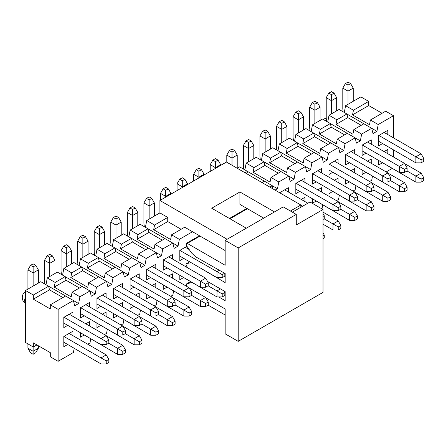 <?xml version="1.0" encoding="UTF-8"?>
<svg xmlns="http://www.w3.org/2000/svg" width="446" height="446" viewBox="0 0 446 446"><rect width="100%" height="100%" fill="white"/><g stroke="black" fill="none" stroke-linecap="round" stroke-linejoin="round"><path stroke-width="0.67" d="M186.45 286.237L186.395 284.007L191.83 282.413M292.359 212.151L309.976 201.982L323.027 209.514L323.027 292.386L238.209 341.357L225.158 333.825L225.158 308.961L205.846 297.811M323.027 209.514L296.278 224.957L296.278 214.409L238.209 247.937L238.209 341.357M218.808 296.947L225.158 300.676L225.158 291.634L207.541 281.465M187.978 267.985L186.584 266.089C185.826 264.824 185.826 263.993 186.584 263.597L191.066 262.683M189.578 261.824L186.395 263.67L189.611 261.847M202.384 269.217L225.158 282.591L225.158 273.554L195.526 256.745L191.54 252.927L186.528 245.674L186.395 243.326L187.314 243.416L225.158 265.264L225.158 240.405L283.227 206.877L296.278 214.409M225.158 240.405L238.209 247.937M179.81 256.11L217.001 277.657L222.22 277.657L224.829 276.152L224.829 273.136L222.22 274.647L222.22 277.657M208.126 285.797L217.001 290.92L217.001 296.947L179.877 275.36M220.458 288.919L217.001 290.92L222.22 293.931L222.22 296.947L217.001 296.947M225.158 314.988L208.065 305.12M189.215 249.559L185.229 247.257L186.941 246.27L179.81 250.384L217.001 271.631L217.001 277.657M290.402 211.019L300.844 204.993L226.462 162.049L215.435 168.415L215.435 167.663L210.217 164.652L210.217 171.431M300.844 204.993L300.844 207.256M227.114 239.273L159.913 200.471L215.435 168.415M246.298 228.196L211.716 208.232L239.903 191.958L274.485 211.922M167.741 217.425L167.741 221.567L153.664 229.696L154.561 225.035L167.741 217.425L159.913 212.904L159.913 200.471M167.741 221.567L181.115 229.289M192.533 231.742L179.353 239.346L171.526 234.83L184.705 227.22L225.158 250.574M183.663 258.407L179.81 260.631L179.81 250.384M185.229 266.396L186.361 265.744L185.229 266.396M223.981 290.954L224.829 292.425L222.22 293.931M45.994 284.704L47.298 277.919L57.344 272.121L65.177 276.643L66.075 280.266L79.449 287.988M62.568 275.132L63.873 268.353L73.919 262.555L81.746 267.07L82.644 270.7L96.018 278.421M79.137 265.565L80.442 258.786L90.493 252.982L98.321 257.504L99.218 261.133L112.593 268.854M95.712 255.998L97.016 249.219L107.062 243.416L114.895 247.937L115.787 251.561L129.167 259.282M112.281 246.432L113.585 239.647L123.637 233.849L131.464 238.37L132.362 241.994L145.736 249.715M128.855 236.859L130.16 230.08L140.206 224.282L148.039 228.804L148.936 232.427L162.311 240.149M145.429 227.293L146.734 220.514L159.913 212.904M232.009 165.254L232.009 152.069L229.4 150.564L232.009 149.053L234.618 150.564L237.227 155.08L237.227 168.265L239.641 166.871L247.474 171.392L248.366 175.016M244.86 169.887L246.164 163.108L256.216 157.304L264.043 161.826L264.941 165.449L278.315 173.171M261.434 160.32L262.739 153.535L272.785 147.738L280.618 152.259L281.515 155.883L294.89 163.604M278.009 150.748L279.313 143.969L289.359 138.171L297.187 142.687L298.084 146.316L311.459 154.037M294.577 141.181L295.882 134.402L305.934 128.599L313.761 133.12L314.659 136.749L328.033 144.471M311.152 131.615L312.456 124.835L322.503 119.032L330.335 123.553L331.233 127.177L344.607 134.898M327.726 122.048L329.031 115.263L339.077 109.465L346.904 113.986L347.802 117.61L361.176 125.332M344.295 112.481L345.6 105.696L360.87 96.882L368.697 101.404L368.697 105.546L382.071 113.267M36.923 344.936L33.333 347.01L25.506 342.489L25.506 290.502L40.776 281.688L48.603 286.209L49.5 289.833L62.875 297.554M183.529 277.618L179.81 279.77L179.81 275.321M222.22 296.947L224.829 295.436L224.829 292.425M33.333 295.023L48.603 286.209L73.395 300.52L74.699 305.794L78.619 303.536L73.395 300.526L58.131 309.34L50.298 304.819L50.298 308.961L33.333 299.166L33.333 295.023L25.506 290.502M33.333 347.01L33.333 342.863L50.298 352.658L50.298 356.8L58.131 361.321L58.131 309.34M58.131 361.321L73.395 352.507L74.181 348.438M87.751 344.217L89.969 342.941L90.75 338.871M104.453 334.578L106.544 333.374L107.324 329.304M121.028 325.006L123.113 323.802L123.899 319.737M137.597 315.439L139.687 314.235L140.468 310.165M154.171 305.872L156.256 304.668L157.042 300.598M170.746 296.306L172.831 295.101L173.611 291.032M322.765 204.92L321.995 208.918M336.468 200.628L338.553 199.418L339.339 195.354M353.037 191.055L355.127 189.851L355.908 185.781M369.611 181.489L371.702 180.284L372.482 176.215M386.186 171.922L392.185 168.454M393.489 115.72L378.225 124.534L370.392 120.013L385.662 111.199L393.489 115.72L393.489 137.87M393.489 149.923L393.489 157.003M376.92 131.314L371.702 128.297L361.65 134.101L353.823 129.58L352.925 134.24L335.961 124.445L336.858 119.784L346.904 113.986L371.702 128.297L373.007 133.571L376.92 131.314L378.225 124.534M360.346 140.88L355.127 137.87L345.081 143.668L337.248 139.146L336.351 143.807L319.386 134.017L320.284 129.357L330.335 123.553L355.127 137.87L356.432 143.144L360.346 140.88L361.65 134.101M343.777 150.447L338.553 147.436L328.507 153.234L320.68 148.719L319.782 153.379L302.817 143.584L303.715 138.923L313.761 133.12L338.553 147.436L339.858 152.71L343.777 150.447L345.081 143.668M327.202 160.019L321.984 157.003L311.932 162.807L304.105 158.285L303.208 162.946L286.243 153.151L287.14 148.49L297.187 142.687L321.984 157.003L323.289 162.277L327.202 160.019L328.507 153.234M310.628 169.586L305.41 166.57L295.363 172.373L287.531 167.852L286.633 172.513L269.674 162.718L270.566 158.057L280.618 152.259L305.41 166.57L306.714 171.844L310.628 169.586L311.932 162.807M294.059 179.153L288.835 176.142L278.789 181.94L270.962 177.419L270.064 182.08L253.099 172.29L253.997 167.624L264.043 161.826L288.835 176.142L290.14 181.41L294.059 179.153L295.363 172.373M275.07 190.113L277.484 188.719L278.789 181.94M262.019 182.581L264.433 181.188L272.266 185.709L273.069 188.959M277.484 188.719L272.266 185.709L269.852 187.103M263.72 218.139L239.903 204.391L239.903 191.958M178.049 246.131L172.831 243.115L162.784 248.918L154.952 244.397L154.054 249.058L137.095 239.262L137.987 234.602L148.039 228.804L172.831 243.115L174.135 248.389L178.049 246.131L179.353 239.346M161.48 255.697L156.256 252.681L146.21 258.485L138.383 253.964L137.485 258.624L120.52 248.829L121.418 244.168L131.464 238.37L156.256 252.681L157.561 257.955L161.48 255.697L162.784 248.918M144.905 265.264L139.687 262.254L129.635 268.052L121.808 263.53L120.911 268.191L103.946 258.401L104.843 253.741L114.895 247.937L139.687 262.254L140.992 267.528L144.905 265.264L146.21 258.485M128.331 274.831L123.113 271.82L113.067 277.618L105.234 273.103L104.342 277.763L87.377 267.968L88.275 263.307L98.321 257.504L123.113 271.82L124.417 277.094L128.331 274.831L129.635 268.052M111.762 284.403L106.544 281.387L96.492 287.191L88.665 282.669L87.767 287.33L70.802 277.535L71.7 272.874L81.746 267.07L106.544 281.387L107.848 286.661L111.762 284.403L113.067 277.618M95.188 293.97L89.969 290.954L79.923 296.757L72.09 292.236L71.193 296.897L54.228 287.101L55.126 282.441L65.177 276.643L89.969 290.954L91.274 296.228L95.188 293.97L96.492 287.191M78.619 303.536L79.923 296.757M384.095 151.579L387.814 149.432L387.814 153.725M382.4 162.807L378.682 164.953L378.682 160.504M367.526 161.145L371.245 158.999L371.245 163.292M365.826 172.373L362.107 174.52L362.107 170.077M350.952 170.718L354.67 168.566L354.67 172.864M349.257 181.94L345.538 184.087L345.538 179.643M334.377 180.284L338.096 178.138L338.096 182.431M332.683 191.507L328.964 193.659L328.964 189.21M317.808 189.851L321.527 187.705L321.527 191.997M316.108 201.079L312.39 203.225L312.39 198.777M301.234 199.418L304.952 197.271L304.952 201.564M168.655 275.962L172.373 273.816L172.373 278.109M166.96 287.191L163.242 289.337L163.242 284.888M152.08 285.529L155.799 283.383L155.799 287.676M150.386 296.757L146.667 298.904L146.667 294.46M135.512 295.101L139.23 292.95L139.23 297.248M133.811 306.324L130.093 308.47L130.093 304.027M118.937 304.668L122.656 302.522L122.656 306.815M117.242 315.891L113.524 318.043L113.524 313.594M102.368 314.235L106.087 312.088L106.087 316.381M100.668 325.463L96.949 327.609L96.949 323.16M85.794 323.802L89.512 321.655L89.512 325.948M84.099 335.03L80.375 337.176L80.375 332.733M67.524 344.596L63.806 346.743L63.806 336.496L72.938 331.222L72.938 335.671M382.529 143.595L378.682 145.814L378.682 135.567L387.814 130.293L387.814 134.592M365.96 153.162L362.107 155.386L362.107 145.14L371.245 139.866L371.245 144.158M349.385 162.729L345.538 164.953L345.538 154.706L354.67 149.432L354.67 153.725M332.811 172.295L328.964 174.52L328.964 164.273L338.096 158.999L338.096 163.292M316.242 181.868L312.39 184.087L312.39 173.84L321.527 168.566L321.527 172.864M299.667 191.434L295.821 193.653L295.821 183.412L304.952 178.138L304.952 182.431M279.246 192.979L288.378 187.705L288.378 191.997M167.088 267.979L163.242 270.198L163.242 259.951L172.373 254.677L172.373 258.975M150.514 277.546L146.667 279.77L146.667 269.523L155.799 264.249L155.799 268.542M133.945 287.113L130.093 289.337L130.093 279.09L139.23 273.816L139.23 278.109M117.37 296.679L113.524 298.904L113.524 288.657L122.656 283.383L122.656 287.676M100.802 306.251L96.949 308.47L96.949 298.223L106.087 292.95L106.087 297.248M84.227 315.818L80.375 318.037L80.375 307.796L89.512 302.522L89.512 306.815M67.653 325.385L63.806 327.609L63.806 317.362L72.938 312.088L72.938 316.381M180.006 250.273L185.229 247.257M219.365 270.265L217.001 271.631L222.22 274.647M245.06 172.786L247.474 171.392L264.433 181.188M165.717 197.121L165.717 196.368L160.499 193.352L160.499 200.137M168.326 188.836L165.717 190.342L163.108 188.836L165.717 187.326L168.326 188.836L170.941 193.352L170.941 194.105M170.941 193.352L165.717 196.368L165.717 190.342M182.291 187.554L182.291 186.802L177.073 183.785L177.073 190.565M184.9 179.264L182.291 180.775L179.682 179.264L182.291 177.759L184.9 179.264L187.51 183.785L187.51 184.538M187.51 183.785L182.291 186.802L182.291 180.775M198.866 177.987L198.866 177.229L193.642 174.219L193.642 180.998M201.475 169.697L198.866 171.203L196.251 169.697L198.866 168.192L201.475 169.697L204.084 174.219L204.084 174.971M204.084 174.219L198.866 177.229L198.866 171.203M218.044 160.131L215.435 161.636L212.826 160.131L215.435 158.625L218.044 160.131L220.653 164.652L220.653 165.405M220.653 164.652L215.435 167.663L215.435 161.636M154.561 225.035L146.734 220.514M171.526 234.83L170.628 239.491L153.664 229.696M55.126 282.441L47.298 277.919M49.712 276.526L49.712 263.341L44.494 260.33L44.494 280.824L44.823 284.03M54.93 260.33L49.712 263.341L49.712 257.314L47.103 255.809L49.712 254.304L52.321 255.809L54.93 260.33L54.93 273.515M71.7 272.874L63.873 268.353M66.287 266.959L66.287 253.774L61.063 250.763L61.063 271.252L61.397 274.457M71.505 250.763L66.287 253.774L66.287 247.747L63.672 246.242L66.287 244.737L68.896 246.242L71.505 250.763L71.505 263.948M88.275 263.307L80.442 258.786M82.856 257.392L82.856 244.207L77.637 241.191L77.637 261.685L77.966 264.891M88.074 241.191L82.856 244.207L82.856 238.181L80.247 236.675L82.856 235.165L85.465 236.675L88.074 241.191L88.074 254.376M104.843 253.741L97.016 249.219M99.43 247.825L99.43 234.641L94.212 231.625L94.212 252.118L94.541 255.324M104.648 231.625L99.43 234.641L99.43 228.614L96.821 227.103L99.43 225.598L102.039 227.103L104.648 231.625L104.648 244.809M121.418 244.168L113.585 239.647M115.999 238.253L115.999 225.074L110.781 222.058L110.781 242.552L111.115 245.757M121.223 222.058L115.999 225.074L115.999 219.042L113.39 217.536L115.999 216.031L118.614 217.536L121.223 222.058L121.223 235.243M137.987 234.602L130.16 230.08M132.573 228.686L132.573 215.502L127.355 212.491L127.355 232.985L127.684 236.185M137.792 212.491L132.573 215.502L132.573 209.475L129.964 207.97L132.573 206.465L135.183 207.97L137.792 212.491L137.792 225.676M149.148 219.12L149.148 205.935L143.924 202.924L143.924 223.413L144.259 226.618M154.366 202.924L149.148 205.935L149.148 199.908L146.539 198.403L149.148 196.892L151.757 198.403L154.366 202.924L154.366 216.104M237.227 155.08L232.009 158.096L226.791 155.08L226.791 162.238M253.997 167.624L246.164 163.108M248.578 161.714L248.578 148.529L243.36 145.513L243.36 166.007L243.694 169.212M253.802 145.513L248.578 148.529L248.578 142.503L245.969 140.992L248.578 139.487L251.193 140.992L253.802 145.513L253.802 158.698M270.566 158.057L262.739 153.535M265.153 152.142L265.153 138.957L259.934 135.946L259.934 156.44L260.263 159.646M270.371 135.946L265.153 138.957L265.153 132.93L262.543 131.425L265.153 129.92L267.762 131.425L270.371 135.946L270.371 149.131M287.14 148.49L279.313 143.969M281.727 142.575L281.727 129.39L276.503 126.38L276.503 146.868L276.838 150.073M286.945 126.38L281.727 129.39L281.727 123.364L279.118 121.858L281.727 120.353L284.336 121.858L286.945 126.38L286.945 139.565M303.715 138.923L295.882 134.402M298.296 133.008L298.296 119.823L293.078 116.807L293.078 137.301L293.412 140.507M303.52 116.807L298.296 119.823L298.296 113.797L295.687 112.292L298.296 110.781L300.905 112.292L303.52 116.807L303.52 129.992M320.284 129.357L312.456 124.835M314.87 123.442L314.87 110.257L309.652 107.241L309.652 127.734L309.981 130.94M320.089 107.241L314.87 110.257L314.87 104.23L312.261 102.719L314.87 101.214L317.48 102.719L320.089 107.241L320.089 120.426M336.858 119.784L329.031 115.263M331.445 113.869L331.445 100.69L326.221 97.674L326.221 118.168L326.556 121.373M336.663 97.674L331.445 100.69L331.445 94.658L328.83 93.153L331.445 91.647L334.054 93.153L336.663 97.674L336.663 110.859M370.392 120.013L369.5 124.674L352.535 114.878L353.433 110.218L345.6 105.696M353.433 110.218L368.697 101.404M348.014 104.303L348.014 91.118L342.796 88.107L342.796 108.601L343.125 111.801M353.232 88.107L348.014 91.118L348.014 85.091L345.405 83.586L348.014 82.081L350.623 83.586L353.232 88.107L353.232 101.292M38.362 345.767L38.362 348.254L35.747 352.769L33.138 354.28L33.138 346.893M27.92 343.883L27.92 348.254L33.138 351.264L38.362 348.254M33.138 286.098L33.138 272.913L27.92 269.897L27.92 289.108M38.362 269.897L33.138 272.913L33.138 266.886L30.529 265.376L33.138 263.87L35.747 265.376L38.362 269.897L38.362 283.082M65.568 296.005L50.298 304.819M363.869 123.782L353.823 129.58M347.295 133.348L337.248 139.146M330.726 142.915L320.68 148.719M314.151 152.482L304.105 158.285M297.582 162.049L287.531 167.852M281.008 171.621L270.962 177.419M165.003 238.593L154.952 244.397M148.429 248.166L138.383 253.964M131.854 257.732L121.808 263.53M115.285 267.299L105.234 273.103M98.711 276.866L88.665 282.669M82.136 286.432L72.09 292.236M383.9 151.69L387.814 149.432M406.997 170.98L415.873 176.103L415.873 182.13L378.743 160.543M367.326 161.262L371.245 158.999M390.423 180.546L399.298 185.67L399.298 191.696L362.174 170.11M350.757 170.829L354.67 168.566M373.854 190.113L382.724 195.236L382.724 201.263L345.6 179.682M334.182 180.396L338.096 178.138M357.279 199.685L366.155 204.809L366.155 210.835L329.031 189.249M317.613 189.963L321.527 187.705M340.705 209.252L349.58 214.375L349.58 220.402L312.456 198.816M301.039 199.535L304.952 197.271M168.46 276.074L172.373 273.816M191.557 295.363L200.427 300.487L200.427 306.513L163.303 284.927M151.885 285.646L155.799 283.383M174.983 304.93L183.858 310.054L183.858 316.08L146.734 294.494M135.316 295.213L139.23 292.95M158.414 314.497L167.283 319.62L167.283 325.647L130.16 304.066M118.742 304.78L122.656 302.522M141.839 324.069L150.715 329.193L150.715 335.219L113.585 313.633M102.167 314.346L106.087 312.088M125.265 333.636L134.14 338.759L134.14 344.786L97.016 323.199M85.599 323.919L89.512 321.655M108.696 343.203L117.566 348.326L117.566 354.353L80.442 332.766M63.806 336.496L69.091 333.446L106.215 354.882L100.997 357.893L100.997 363.919L63.806 342.221M69.024 333.485L72.938 331.222M378.682 135.567L384.095 132.445L421.091 153.803L415.873 156.814L415.873 162.84L421.091 162.84L423.7 161.335L423.7 158.324L421.091 159.83L421.091 162.84M383.9 132.557L387.814 130.293M415.873 162.84L378.682 141.298M362.107 145.14L367.526 142.012L404.516 163.37L399.298 166.386L399.298 172.412L404.516 172.412L407.126 170.902L407.126 167.891L404.516 169.396L404.516 172.412M367.326 142.123L371.245 139.866M399.298 172.412L362.107 150.865M345.538 154.706L350.952 151.579L387.948 172.936L382.724 175.953L382.724 181.979L387.948 181.979L390.557 180.474L390.557 177.458L387.948 178.963L387.948 181.979M350.757 151.69L354.67 149.432M382.724 181.979L345.538 160.432M328.964 164.273L334.377 161.145L371.373 182.503L366.155 185.519L366.155 191.546L371.373 191.546L373.982 190.041L373.982 187.025L371.373 188.535L371.373 191.546M334.182 161.262L338.096 158.999M366.155 191.546L328.964 169.998M312.39 173.84L317.808 170.718L354.799 192.075L349.58 195.086L349.58 201.113L354.799 201.113L357.408 199.607L357.408 196.591L354.799 198.102L354.799 201.113M317.613 170.829L321.527 168.566M349.58 201.113L312.39 179.565M295.821 183.412L301.234 180.284L338.23 201.642L333.006 204.653L333.006 210.685L338.23 210.685L340.839 209.174L340.839 206.163L338.23 207.669L338.23 210.685M301.039 180.396L304.952 178.138M333.006 210.685L295.821 189.137M279.636 192.75L284.66 189.851L307.824 203.225M284.464 189.963L288.378 187.705M163.242 259.951L168.655 256.829L205.651 278.187L200.427 281.197L200.427 287.224L205.651 287.224L208.26 285.719L208.26 282.708L205.651 284.214L205.651 287.224M168.46 256.941L172.373 254.677M200.427 287.224L163.242 265.677M146.667 269.523L152.08 266.396L189.076 287.754L183.858 290.77L183.858 296.796L189.076 296.796L191.685 295.285L191.685 292.275L189.076 293.78L189.076 296.796M151.885 266.507L155.799 264.249M183.858 296.796L146.667 275.249M130.093 279.09L135.512 275.962L172.502 297.32L167.283 300.336L167.283 306.363L172.502 306.363L175.116 304.858L175.116 301.842L172.502 303.347L172.502 306.363M135.316 276.074L139.23 273.816M167.283 306.363L130.093 284.816M113.524 288.657L118.937 285.529L155.933 306.887L150.715 309.903L150.715 315.93L155.933 315.93L158.542 314.424L158.542 311.408L155.933 312.919L155.933 315.93M118.742 285.646L122.656 283.383M150.715 315.93L113.524 294.382M96.949 298.223L102.363 295.101L139.358 316.459L134.14 319.47L134.14 325.496L139.358 325.496L141.967 323.991L141.967 320.975L139.358 322.486L139.358 325.496M102.167 295.213L106.087 292.95M134.14 325.496L96.949 303.949M80.375 307.796L85.794 304.668L122.789 326.026L117.566 329.037L117.566 335.069L122.789 335.069L125.398 333.558L125.398 330.547L122.789 332.053L122.789 335.069M85.599 304.78L89.512 302.522M117.566 335.069L80.375 313.521M63.806 317.362L69.219 314.235L106.215 335.593L100.997 338.609L100.997 344.635L106.215 344.635L108.824 343.125L108.824 340.114L106.215 341.619L106.215 344.635M69.024 314.346L72.938 312.088M100.997 344.635L63.806 323.088M66.075 280.266L54.228 287.101M47.103 255.809L44.494 260.33M82.644 270.7L70.802 277.535M63.672 246.242L61.063 250.763M99.218 261.133L87.377 267.968M80.247 236.675L77.637 241.191M115.787 251.561L103.946 258.401M96.821 227.103L94.212 231.625M132.362 241.994L120.52 248.829M113.39 217.536L110.781 222.058M148.936 232.427L137.095 239.262M129.964 207.97L127.355 212.491M146.539 198.403L143.924 202.924M163.108 188.836L160.499 193.352M179.682 179.264L177.073 183.785M196.251 169.697L193.642 174.219M212.826 160.131L210.217 164.652M229.4 150.564L226.791 155.08M264.941 165.449L253.099 172.29M245.969 140.992L243.36 145.513M281.515 155.883L269.674 162.718M262.543 131.425L259.934 135.946M298.084 146.316L286.243 153.151M279.118 121.858L276.503 126.38M314.659 136.749L302.817 143.584M295.687 112.292L293.078 116.807M331.233 127.177L319.386 134.017M312.261 102.719L309.652 107.241M347.802 117.61L335.961 124.445M328.83 93.153L326.221 97.674M368.697 105.546L352.535 114.878M345.405 83.586L342.796 88.107M27.92 348.254L30.529 352.769L33.138 354.28M49.5 289.833L33.333 299.166M30.529 265.376L27.92 269.897M404.65 163.598L421.091 173.087L415.873 176.103L421.091 179.114L421.091 182.13L415.873 182.13M388.076 173.165L404.516 182.659L399.298 185.67L404.516 188.686L404.516 191.696L399.298 191.696M371.501 182.732L387.948 192.226L382.724 195.236L387.948 198.253L387.948 201.263L382.724 201.263M354.932 192.298L371.373 201.793L366.155 204.809L371.373 207.819L371.373 210.835L366.155 210.835M338.358 201.871L354.799 211.359L349.58 214.375L354.799 217.386L354.799 220.402L349.58 220.402M324.136 218.819L333.006 223.942L333.006 229.969L323.027 224.204M323.027 212.151L338.23 220.926L333.006 223.942L338.23 226.958L338.23 229.969L333.006 229.969M189.21 287.982L205.651 297.471L200.427 300.487L205.651 303.497L205.651 306.513L200.427 306.513M172.635 297.549L189.076 307.038L183.858 310.054L189.076 313.07L189.076 316.08L183.858 316.08M156.061 307.116L172.502 316.61L167.283 319.62L172.502 322.636L172.502 325.647L167.283 325.647M139.492 316.682L155.933 326.177L150.715 329.193L155.933 332.203L155.933 335.219L150.715 335.219M122.918 326.249L139.358 335.743L134.14 338.759L139.358 341.77L139.358 344.786L134.14 344.786M106.343 335.821L122.789 345.31L117.566 348.326L122.789 351.342L122.789 354.353L117.566 354.353M63.873 336.462L106.215 360.909L106.215 363.919L100.997 363.919M378.877 135.456L421.091 159.83M362.303 145.022L404.516 169.396M345.734 154.595L387.948 178.963M329.159 164.161L371.373 188.535M312.585 173.728L354.799 198.102M296.016 183.295L338.23 207.669M300.844 205.221L302.605 206.236M163.437 259.84L205.651 284.214M146.862 269.406L189.076 293.78M130.288 278.979L172.502 303.347M113.719 288.545L155.933 312.919M97.144 298.112L139.358 322.486M80.575 307.679L122.789 332.053M64.001 317.251L106.215 341.619M234.618 150.564L232.009 152.069M151.757 198.403L149.148 199.908M52.321 255.809L49.712 257.314M68.896 246.242L66.287 247.747M85.465 236.675L82.856 238.181M102.039 227.103L99.43 228.614M118.614 217.536L115.999 219.042M135.183 207.97L132.573 209.475M251.193 140.992L248.578 142.503M267.762 131.425L265.153 132.93M284.336 121.858L281.727 123.364M300.905 112.292L298.296 113.797M317.48 102.719L314.87 104.23M334.054 93.153L331.445 94.658M350.623 83.586L348.014 85.091M35.747 265.376L33.138 266.886M421.091 173.087L423.7 177.608L421.091 179.114M421.091 182.13L423.7 180.624L423.7 177.608M404.516 182.659L407.126 187.175L404.516 188.686M404.516 191.696L407.126 190.191L407.126 187.175M387.948 192.226L390.557 196.747L387.948 198.253M387.948 201.263L390.557 199.758L390.557 196.747M371.373 201.793L373.982 206.314L371.373 207.819M371.373 210.835L373.982 209.325L373.982 206.314M354.799 211.359L357.408 215.881L354.799 217.386M354.799 220.402L357.408 218.897L357.408 215.881M338.23 220.926L340.839 225.447L338.23 226.958M338.23 229.969L340.839 228.464L340.839 225.447M323.027 232.868L324.264 235.014L323.027 235.733M323.027 238.744L324.264 238.03L324.264 235.014M205.651 297.471L208.26 301.992L205.651 303.497M205.651 306.513L208.26 305.008L208.26 301.992M189.076 307.038L191.685 311.559L189.076 313.07M189.076 316.08L191.685 314.575L191.685 311.559M172.502 316.61L175.116 321.131L172.502 322.636M172.502 325.647L175.116 324.142L175.116 321.131M155.933 326.177L158.542 330.698L155.933 332.203M155.933 335.219L158.542 333.708L158.542 330.698M139.358 335.743L141.967 340.265L139.358 341.77M139.358 344.786L141.967 343.281L141.967 340.265M122.789 345.31L125.398 349.831L122.789 351.342M122.789 354.353L125.398 352.847L125.398 349.831M106.215 354.882L108.824 359.398L106.215 360.909M106.215 363.919L108.824 362.414L108.824 359.398M423.7 158.324L421.091 153.803M407.126 167.891L404.516 163.37M390.557 177.458L387.948 172.936M373.982 187.025L371.373 182.503M357.408 196.591L354.799 192.075M340.839 206.163L338.23 201.642M323.027 219.46L324.264 218.741L324.264 215.73L323.027 216.444M324.264 215.73L323.027 213.584M208.26 282.708L205.651 278.187M191.685 292.275L189.076 287.754M175.116 301.842L172.502 297.32M158.542 311.408L155.933 306.887M141.967 320.975L139.358 316.459M125.398 330.547L122.789 326.026M108.824 340.114L106.215 335.593M186.528 283.951L190.509 281.649L186.395 284.007M187.314 243.416L200.037 236.073M229.985 218.78L247.407 208.722M25.506 296.306L24.463 300.526L25.506 303.536M326.4 120.459L325.881 120.983M186.395 243.326L199.496 235.761M229.445 218.468L246.867 208.41M25.506 291.422A7.381 7.381 0 0 0 25.506 303.598M326.221 118.118A7.381 7.381 0 0 0 323.367 119.528"/></g></svg>

